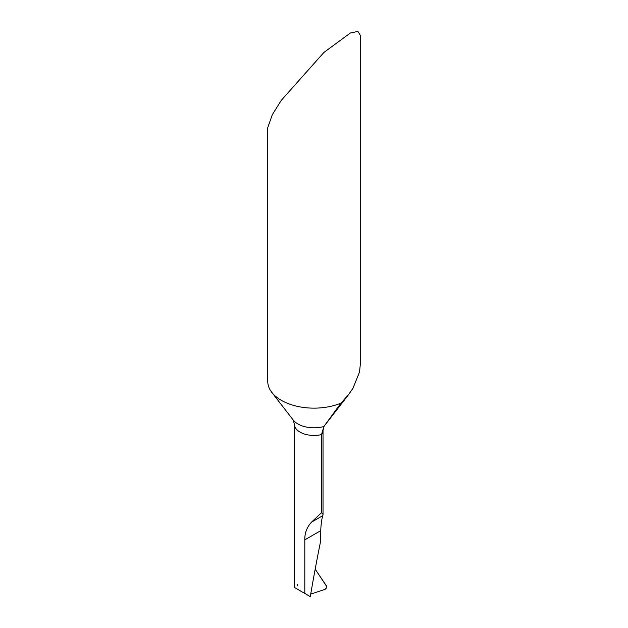 <?xml version="1.0" encoding="UTF-8"?>
<svg xmlns="http://www.w3.org/2000/svg" width="628" height="628" viewBox="0 0 628 628"><rect width="100%" height="100%" fill="white"/><g stroke="black" fill="none" stroke-linecap="round" stroke-linejoin="round"><path stroke-width="0.94" d="M304.808 593.436L304.808 539.86L320.743 530.66L320.743 540.598A1390.698 802.922 120 0 0 310.287 596.6L294.344 587.4L294.344 424.112A19.656 11.351 0 0 0 300.106 432.135A19.656 11.351 0 0 0 321.528 434.592L321.528 512.691L311.449 522.206L322.863 515.619L323.028 514.379L321.528 512.691M294.344 424.112L293.229 420.03L271.783 392.343A46.244 26.698 180 0 0 281.297 400.326A46.244 26.698 180 0 0 340.949 403.137L323.875 426.506L321.528 434.592A19.656 11.351 180 0 0 323.028 430.243L323.028 514.913M271.783 392.343A46.244 26.698 180 0 1 267.756 381.447L267.756 127.688L272.269 114.751L281.297 100.323L323.891 52.462L350.416 32.978L357.913 31.4L360.244 35.199L360.244 365.025L359.53 372.019L352.983 388.214L348.485 394.729L340.949 403.137M304.808 539.86C304.643 533.148 306.856 527.269 311.449 522.206M320.743 530.66C321.041 523.689 321.748 518.673 322.863 515.619M326.693 586.489L326.568 587.816L325.116 589.347L310.703 594.143L325.116 589.347L326.568 587.816L326.45 585.908L315.178 569.164L326.693 586.489M297.24 585.963L297.484 584.59M324.503 425.674A22.749 13.133 180 0 1 323.875 426.506A22.749 13.133 0 0 1 297.915 423.955A22.749 13.133 0 0 1 293.229 420.03M348.493 394.737L324.142 426.169L323.028 430.243"/></g></svg>
